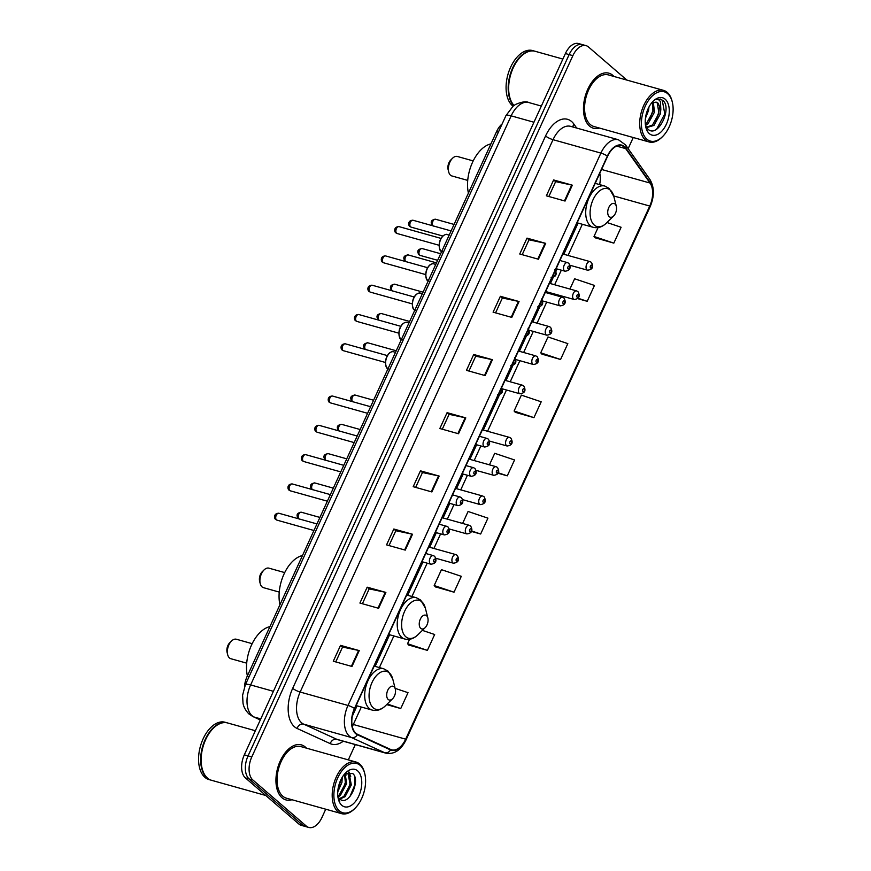 <?xml version="1.0" encoding="UTF-8"?>
<svg xmlns="http://www.w3.org/2000/svg" width="871" height="871" viewBox="0 0 871 871"><rect width="100%" height="100%" fill="white"/><g stroke="black" fill="none" stroke-linecap="round" stroke-linejoin="round"><path stroke-width="1.31" d="M244.49 686.903A17.866 10.343 -74.3 0 1 247.146 676.386L496.546 131.652A17.866 10.343 -74.3 0 1 502.142 123.922M626.87 80.078L588.491 46.98A17.866 10.343 105.7 0 0 586.052 45.64L578.573 43.55A17.866 10.343 105.7 0 0 565.399 53.545L244.326 754.841A17.866 10.343 105.7 0 0 245.415 777.912L298.862 824.02A17.866 10.343 105.7 0 0 301.301 825.36L305.046 826.405A17.866 10.343 105.7 0 1 302.596 825.066A17.866 10.343 105.7 0 0 305.046 826.405L308.78 827.45A17.866 10.343 105.7 0 0 321.954 817.455L325.732 809.203M586.052 45.64A17.866 10.343 105.7 0 0 572.878 55.646L251.795 756.932A17.866 10.343 105.7 0 0 252.884 780.013L249.15 778.957L302.596 825.066L249.15 778.957A17.866 10.343 105.7 0 1 248.061 755.886A17.866 10.343 105.7 0 0 249.15 778.957L245.415 777.912M572.878 55.646L569.144 54.59L248.061 755.886L569.144 54.59A17.866 10.343 105.7 0 1 582.307 44.595A17.866 10.343 105.7 0 0 569.144 54.59L565.399 53.545M282.03 797.771A28.58 16.56 105.7 0 0 285.938 799.905A28.58 16.56 105.7 0 0 291.97 799.741A28.58 16.56 105.7 0 1 285.938 799.905A28.58 16.56 105.7 0 1 282.03 797.771A28.58 16.56 105.7 0 1 278.872 764.313A28.58 16.56 105.7 0 1 301.366 744.868A28.58 16.56 105.7 0 0 278.872 764.313A28.58 16.56 105.7 0 0 282.03 797.771M306.44 748.145A28.58 16.56 105.7 0 0 305.275 747.002A28.58 16.56 105.7 0 0 301.366 744.868A28.58 16.56 105.7 0 1 305.275 747.002A28.58 16.56 105.7 0 1 306.44 748.145M589.547 126.099A28.58 16.56 105.7 0 0 593.467 128.233A28.58 16.56 105.7 0 0 599.488 128.059A28.58 16.56 105.7 0 1 593.467 128.233A28.58 16.56 105.7 0 1 589.547 126.099A28.58 16.56 105.7 0 1 586.39 92.642A28.58 16.56 105.7 0 1 608.883 73.186A28.58 16.56 105.7 0 0 586.39 92.642A28.58 16.56 105.7 0 0 589.547 126.099M613.957 76.463A28.58 16.56 105.7 0 0 612.792 75.32A28.58 16.56 105.7 0 0 608.883 73.186A28.58 16.56 105.7 0 1 612.792 75.32A28.58 16.56 105.7 0 1 613.957 76.463M355.869 733.24A19.053 11.04 -74.3 0 1 354.715 708.635L607.61 156.268A19.053 11.04 -74.3 0 1 621.654 145.609A19.053 11.04 -74.3 0 1 625.694 148.625L650.016 183.03A19.053 11.04 -74.3 0 1 649.744 206.046L405.668 739.163A19.053 11.04 -74.3 0 1 391.612 749.822A19.053 11.04 -74.3 0 1 390.676 749.474L357.535 734.318A19.053 11.04 -74.3 0 1 355.869 733.24M355.684 733.665A19.532 11.312 105.7 0 0 357.382 734.765L390.524 749.931A19.532 11.312 105.7 0 0 405.886 739.348L649.962 206.242A19.532 11.312 105.7 0 0 650.245 182.649L625.922 148.233A19.532 11.312 105.7 0 0 607.381 156.072L354.486 708.439A19.532 11.312 105.7 0 0 355.684 733.665M548.839 196.508L555.644 181.625L571.714 185.033A4.769 1.023 24.6 0 1 572.323 185.185L553.629 179.949L546.367 195.812L565.061 201.049L572.323 185.185M555.633 181.669L553.629 179.949M522.197 254.68L529.013 239.808L545.072 243.216A4.769 1.023 24.6 0 1 545.692 243.368L526.999 238.121L519.737 253.994L538.43 259.231L545.692 243.368M528.991 239.852L526.999 238.121M495.566 312.863L502.382 297.98L518.441 301.388A4.769 1.023 24.6 0 1 519.062 301.54L500.368 296.303L493.095 312.166L511.789 317.403L519.062 301.54M502.36 298.024L500.368 296.303M473.726 354.475L475.718 356.195L491.81 359.56A4.769 1.023 24.6 0 1 492.42 359.712L473.726 354.475L466.464 370.349L485.158 375.586L492.42 359.712M335.749 661.916L342.564 647.044L358.634 650.452A4.769 1.023 24.6 0 1 359.244 650.604L340.55 645.367L333.288 661.231L351.982 666.467L359.244 650.604M342.543 647.088L340.55 645.367M362.39 603.745L369.195 588.872L385.265 592.269A4.769 1.023 24.6 0 1 385.875 592.422L367.181 587.185L359.919 603.048L378.613 608.296L385.875 592.422M369.184 588.905L367.181 587.185M393.823 529.013L395.815 530.733L411.896 534.097A4.769 1.023 24.6 0 1 412.516 534.25L393.823 529.013L386.561 544.876L405.255 550.113L412.516 534.25M415.663 487.39L422.468 472.518L438.538 475.914A4.769 1.023 24.6 0 1 439.147 476.067L420.453 470.83L413.192 486.693L431.885 491.941L439.147 476.067M422.457 472.55L420.453 470.83M442.294 429.218L449.109 414.335L465.168 417.742A4.769 1.023 24.6 0 1 465.789 417.895L447.095 412.658L439.833 428.521L458.527 433.758L465.789 417.895M449.088 414.378L447.095 412.658M252.884 780.013L306.342 826.111A17.866 10.343 105.7 0 0 308.78 827.45M348.313 759.882L355.314 744.596M628.154 148.647L633.25 137.52M541.914 354.138L560.565 359.483L567.827 343.61L547.99 336.957L540.728 352.82L542.056 354.29M577.658 298.633L587.196 301.301L594.468 285.438L574.631 278.785L569.928 289.041M595.187 237.783L613.837 243.129L621.099 227.266L606.978 222.519M471.483 531.441L480.661 534.01L487.923 518.147L468.086 511.484L462.621 523.438M435.38 586.847L454.02 592.193L461.292 576.319L441.455 569.667L434.194 585.53L435.511 587M408.739 645.019L427.389 650.365L434.651 634.502L422.381 630.375M386.659 704.595L400.747 708.537L408.02 692.674L395.118 688.351M515.284 412.321L533.934 417.655L541.196 401.792L521.359 395.129L514.097 411.003L515.425 412.473M498.103 473.258L507.292 475.838L514.554 459.964L494.728 453.312L489.448 464.842M395.837 530.689L389.021 545.562M475.74 356.163L468.936 371.035M507.292 475.838L498.321 472.822M480.661 534.01L471.668 530.994M454.02 592.193L434.194 585.53M409.588 639.27L407.552 643.713L408.88 645.182M427.389 650.365L407.552 643.713M400.747 708.537L387.247 704.008M533.934 417.655L514.097 411.003M560.565 359.483L540.728 352.82M587.196 301.301L578.05 298.23M598.072 227.592L594 236.466L595.328 237.935M613.837 243.129L594 236.466M360.148 765.359A25.607 14.829 105.7 0 0 337.763 777.781A25.607 14.829 105.7 0 0 339.331 810.847A25.607 14.829 105.7 0 0 355.03 808.288A25.607 14.829 105.7 0 0 364.753 773.6A25.607 14.829 105.7 0 0 360.148 765.359M364.753 773.6L364.514 772.664A26.794 15.526 105.7 0 0 359.701 764.041A26.794 15.526 105.7 0 0 356.032 762.038A26.794 15.526 105.7 0 0 334.943 780.274A26.794 15.526 105.7 0 0 337.904 811.641A26.794 15.526 105.7 0 0 341.574 813.645A26.794 15.526 105.7 0 0 354.334 808.974L355.03 808.288M356.032 762.038L300.887 746.589A26.794 15.526 105.7 0 0 279.798 764.825A26.794 15.526 105.7 0 0 282.759 796.181A26.794 15.526 105.7 0 0 286.428 798.184L341.574 813.645M255.355 730.736L227.614 722.963A29.766 17.246 105.7 0 0 213.428 728.156A29.766 17.246 105.7 0 0 202.126 768.483A29.766 17.246 105.7 0 0 207.472 778.075A29.766 17.246 105.7 0 0 211.544 780.296L265.797 795.495M213.351 728.232A29.472 17.072 105.7 0 0 213.264 728.319A29.472 17.072 105.7 0 0 202.072 768.255A29.472 17.072 105.7 0 0 202.094 768.374M227.385 722.897A29.766 17.246 105.7 0 0 227.146 722.832A29.766 17.246 105.7 0 0 203.716 743.094A29.766 17.246 105.7 0 0 207.004 777.945A29.766 17.246 105.7 0 0 211.076 780.166A29.766 17.246 105.7 0 0 211.315 780.231M227.146 722.832L225.045 722.244A29.766 17.246 105.7 0 0 201.615 742.506A29.766 17.246 105.7 0 0 204.903 777.346A29.766 17.246 105.7 0 0 208.975 779.578L211.076 780.166M342.216 777.324L341.955 782.354L337.752 791.913M341.094 779.371L337.981 789.551M345.166 773.709L346.625 783.66L340.376 795.397L338.144 796.921M344.502 774.112L345.46 783.334L339.211 795.071L337.839 796.105M344.676 773.916L347.714 773.557L349.369 774.515L351.307 784.967L345.047 796.715L339.908 799.023M347.126 773.448L348.204 774.188L350.131 784.64L343.882 796.377L339.45 798.62M337.872 796.388A13.457 7.795 105.7 0 0 339.592 798.751C348.4 807.602 361.16 780.318 352.788 773.579L345.493 773.306M345.82 773.1L347.714 773.557M341.846 805.348A19.412 11.247 105.7 0 0 358.819 795.931A19.412 11.247 105.7 0 0 357.633 770.857A19.412 11.247 105.7 0 0 345.733 772.795A19.412 11.247 105.7 0 0 338.351 799.099A19.412 11.247 105.7 0 0 341.846 805.348M338.1 797.956L339.777 801.222L338.046 797.662M354.584 776.594L354.726 785.076L349.935 796.606M348.574 772.076L349.837 775.016M350.403 779.752L350.055 783.769L346.429 793.546M345.733 778.434L345.373 782.452L341.759 792.229M340.899 779.774L338.024 789.235M349.031 772.044L350.708 776.453M345.667 773.557L346.037 775.146M252.155 643.669L236.346 639.238A10.125 5.868 105.7 0 0 231.523 641.002L229.802 642.689A7.142 4.137 105.7 0 0 227.091 652.379L227.679 654.72A10.125 5.868 105.7 0 0 229.498 657.975A10.125 5.868 105.7 0 0 230.891 658.726L246.7 663.158M231.523 641.002A10.125 5.868 105.7 0 0 227.679 654.72M394.019 686.773A7.142 4.137 105.7 0 0 387.769 690.246A7.142 4.137 105.7 0 0 388.205 699.467A7.142 4.137 105.7 0 0 392.592 698.76A7.142 4.137 105.7 0 0 395.303 689.081A7.142 4.137 105.7 0 0 394.019 686.773M269.934 626.63A32.75 18.966 105.7 0 0 247.375 675.885M284.708 572.585L268.889 568.153A10.125 5.868 105.7 0 0 264.076 569.917L262.345 571.616A7.142 4.137 105.7 0 0 259.634 581.295L260.233 583.635A10.125 5.868 105.7 0 0 262.051 586.891A10.125 5.868 105.7 0 0 263.434 587.653L279.243 592.084M264.076 569.917A10.125 5.868 105.7 0 0 260.233 583.635M426.561 615.699A7.142 4.137 105.7 0 0 420.323 619.161A7.142 4.137 105.7 0 0 420.747 628.383A7.142 4.137 105.7 0 0 425.135 627.675A7.142 4.137 105.7 0 0 427.846 617.996A7.142 4.137 105.7 0 0 426.561 615.699M302.477 555.546A32.75 18.966 105.7 0 0 279.918 604.801M473.182 160.906L457.373 156.475A10.125 5.868 105.7 0 0 452.55 158.239L450.83 159.937A7.142 4.137 105.7 0 0 448.119 169.616L448.707 171.957A10.125 5.868 105.7 0 0 450.525 175.213A10.125 5.868 105.7 0 0 451.918 175.964L467.727 180.395M452.55 158.239A10.125 5.868 105.7 0 0 448.707 171.957M615.046 204.01A7.142 4.137 105.7 0 0 608.796 207.483A7.142 4.137 105.7 0 0 609.232 216.705A7.142 4.137 105.7 0 0 613.62 215.997A7.142 4.137 105.7 0 0 616.33 206.318A7.142 4.137 105.7 0 0 615.046 204.01M490.961 143.867A32.75 18.966 105.7 0 0 468.402 193.122M667.665 93.687A25.607 14.829 105.7 0 0 645.291 106.099A25.607 14.829 105.7 0 0 646.848 139.164A25.607 14.829 105.7 0 0 662.548 136.616A25.607 14.829 105.7 0 0 672.27 101.929A25.607 14.829 105.7 0 0 667.665 93.687M672.27 101.929L672.031 100.992A26.794 15.526 105.7 0 0 667.219 92.37A26.794 15.526 105.7 0 0 663.55 90.366A26.794 15.526 105.7 0 0 642.46 108.603A26.794 15.526 105.7 0 0 645.422 139.959A26.794 15.526 105.7 0 0 649.091 141.962A26.794 15.526 105.7 0 0 661.851 137.291L662.548 136.616M663.55 90.366L608.404 74.906A26.794 15.526 105.7 0 0 587.315 93.143A26.794 15.526 105.7 0 0 590.277 124.509A26.794 15.526 105.7 0 0 593.946 126.513L649.091 141.962M562.873 59.054L535.132 51.28A29.766 17.246 105.7 0 0 520.956 56.473A29.766 17.246 105.7 0 0 509.644 96.812A29.766 17.246 105.7 0 0 514.01 105.445M520.869 56.561A29.472 17.072 105.7 0 0 520.782 56.648A29.472 17.072 105.7 0 0 509.589 96.572A29.472 17.072 105.7 0 0 509.622 96.692M534.903 51.215A29.766 17.246 105.7 0 0 534.663 51.149A29.766 17.246 105.7 0 0 511.506 70.693A29.766 17.246 105.7 0 0 513.814 105.598M534.663 51.149L532.562 50.562A29.766 17.246 105.7 0 0 509.132 70.823A29.766 17.246 105.7 0 0 512.42 105.674A29.766 17.246 105.7 0 0 513.052 106.186M648.949 107.024L648.579 110.421L645.455 118.216M653.294 102.255L654.513 112.087L648.046 123.769L645.476 125.402L647.763 128.995C657.529 138.903 672.085 109.376 663.397 100.862L660.534 99.109L655.7 99.653C657.736 99 659.314 99.719 660.447 101.82L660.817 109.376L658.051 103.159L656.211 102.157L651.421 103.181M652.325 102.658L653.032 111.673L646.565 123.344L645.335 124.259M646.892 127.504L653.979 125.424L660.447 113.753L660.817 109.376M655.907 102.081L657.235 102.93L658.966 113.328L652.499 125.01L646.38 127.264M649.363 133.666A19.412 11.247 105.7 0 0 666.337 124.259A19.412 11.247 105.7 0 0 665.15 99.185A19.412 11.247 105.7 0 0 653.25 101.112A19.412 11.247 105.7 0 0 645.879 127.416A19.412 11.247 105.7 0 0 649.363 133.666M660.294 99.054L662.243 100.23L664.791 113.883L656.603 129.246M659.271 107.95L658.857 112.217L655.155 122.125M653.337 106.284L652.923 110.552L649.222 120.459M248.975 676.898L247.146 676.386M498.375 132.163L496.546 131.652M533.945 122.245L511.168 115.854A11.911 2.548 -155.4 0 0 505.909 115.701L513.084 106.164L515.545 104.444C521.914 101.765 526.302 101.134 528.73 102.528A23.822 13.794 105.7 0 0 511.168 115.854L250.63 684.933A23.822 13.794 105.7 0 0 252.078 715.69A23.822 13.794 105.7 0 0 254.158 717.04L260.777 718.902M273.407 691.313L250.63 684.933A11.911 2.548 -155.4 0 0 245.361 684.78L505.909 115.701M298.862 824.02L306.342 826.111M244.326 754.841L251.795 756.932M260.298 719.958L253.004 716.615A11.911 9.668 -65.4 0 0 254.158 717.04L260.331 719.871M343.272 741.221A29.766 17.246 -74.3 0 1 330.229 743.627L297.098 728.461A29.766 17.246 -74.3 0 1 292.689 688.33L545.573 135.963A5.955 1.274 -155.4 0 0 553.031 139.676L300.147 692.042A23.822 13.794 105.7 0 0 301.595 722.799A23.822 13.794 105.7 0 0 303.674 724.149L336.805 739.305A23.822 13.794 105.7 0 0 337.992 739.74L385.842 753.154A23.822 13.794 -74.3 0 1 384.666 752.718A5.955 4.834 -65.4 0 0 390.524 749.931M545.573 135.963A29.766 17.246 -74.3 0 1 571.605 121.526A29.766 17.246 -74.3 0 1 573.837 124.02L576.689 128.059M570.592 126.349A23.822 13.794 105.7 0 0 553.031 139.676L600.892 153.089A23.822 13.794 -74.3 0 1 618.454 139.763L570.592 126.349M330.229 743.627A5.955 4.834 114.6 0 1 336.805 739.305L384.666 752.718L351.536 737.563A23.822 13.794 -74.3 0 1 349.445 736.213A23.822 13.794 -74.3 0 1 347.997 705.456A5.955 1.274 24.6 0 1 354.486 708.439M357.382 734.765A5.955 4.834 -65.4 0 1 351.536 737.563L303.674 724.149A5.955 4.834 114.6 0 0 297.098 728.461M385.842 753.154C394.236 754.613 400.965 750.203 406.038 739.904A5.955 1.274 -155.4 0 0 405.886 739.348M649.962 206.242A5.955 1.274 24.6 0 1 650.114 206.786C654.546 196.247 654.448 187.08 649.82 179.295L625.498 144.88L618.454 139.763M650.245 182.649A5.955 4.388 -35.3 0 0 649.82 179.295M625.922 148.233A5.955 4.388 -35.3 0 0 625.498 144.88M607.381 156.072A5.955 1.274 -155.4 0 0 600.892 153.089L347.997 705.456L300.147 692.042A5.955 1.274 -155.4 0 1 292.689 688.33M573.042 127.035A5.955 4.388 144.7 0 1 573.837 124.02M649.744 206.046L613.707 195.942M599.629 184.598A19.053 11.04 105.7 0 0 599.771 173.373M650.016 183.03L601.567 169.453M625.694 148.625L616.635 146.088M352.309 726.501A19.053 11.04 105.7 0 0 353.321 724.487L361.313 707.034M405.668 739.163L353.321 724.487A10.713 2.286 -155.4 0 0 351.938 724.149M379.386 667.567L393.855 635.95M411.929 596.493L427.182 563.167M433.921 548.458L440.595 533.869M447.335 519.16L454.009 504.57M460.748 489.861L467.422 475.261M474.162 460.552L480.846 445.963M487.575 431.254L506.465 390.001M510.221 381.781L519.878 360.703M523.645 352.483L533.292 331.405M537.059 323.185L546.705 302.106M550.472 293.886L550.886 292.972M554.653 284.752L561.327 270.162M568.066 255.453L582.34 224.272M465.168 417.742L457.917 433.595M438.538 475.914L431.276 491.767M411.896 534.097L404.645 549.939M385.265 592.269L378.003 608.121M358.634 650.452L351.372 666.293M491.81 359.56L484.548 375.412M518.441 301.388L511.19 317.24M545.072 243.216L537.821 259.057M571.714 185.033L564.452 200.885M389.272 672.869A19.695 11.41 105.7 0 0 372.059 682.418A19.695 11.41 105.7 0 0 373.256 707.851A19.695 11.41 105.7 0 0 385.33 705.891C381.237 709.821 376.849 711.215 372.178 710.072A21.437 12.423 105.7 0 1 369.25 708.471A21.437 12.423 105.7 0 1 366.876 683.387A21.437 12.423 105.7 0 1 383.752 668.797L388.15 671.182L392.81 679.206A19.695 11.41 105.7 0 0 389.272 672.869M421.814 601.785A19.695 11.41 105.7 0 0 404.601 611.344A19.695 11.41 105.7 0 0 405.799 636.766A19.695 11.41 105.7 0 0 417.873 634.807C413.779 638.737 409.392 640.141 404.721 638.998A21.437 12.423 105.7 0 1 401.792 637.398A21.437 12.423 105.7 0 1 399.419 612.302A21.437 12.423 105.7 0 1 416.294 597.713L420.693 600.097L425.353 608.132A19.695 11.41 105.7 0 0 421.814 601.785M610.299 190.107A19.695 11.41 105.7 0 0 593.086 199.655A19.695 11.41 105.7 0 0 594.283 225.088A19.695 11.41 105.7 0 0 606.358 223.128C602.264 227.059 597.876 228.452 593.205 227.309A21.437 12.423 105.7 0 1 590.277 225.709A21.437 12.423 105.7 0 1 587.903 200.624A21.437 12.423 105.7 0 1 604.768 186.035L609.177 188.419L613.837 196.443A19.695 11.41 105.7 0 0 610.299 190.107M276.466 519.867A3.571 2.069 105.7 0 0 276.956 520.139L275.737 519.475C274.3 518.996 273.113 513.269 278.883 513.259A3.571 2.069 105.7 0 0 276.074 515.686A3.571 2.069 105.7 0 0 276.466 519.867M421.978 561.708L430.938 564.223A4.464 2.591 -74.3 0 1 430.328 563.885A4.464 2.591 -74.3 0 1 429.839 558.659A4.464 2.591 -74.3 0 1 433.355 555.622L425.745 553.488M433.878 561.893A1.492 0.86 105.7 0 0 435.184 561.174A1.492 0.86 105.7 0 0 435.086 559.247A1.492 0.86 105.7 0 0 433.791 559.977A1.492 0.86 105.7 0 0 433.878 561.893M289.88 490.569A3.571 2.069 105.7 0 0 290.37 490.841L289.15 490.177C287.713 489.698 286.526 483.971 292.297 483.96A3.571 2.069 105.7 0 0 289.488 486.388A3.571 2.069 105.7 0 0 289.88 490.569M435.391 532.41L444.352 534.914A4.464 2.591 -74.3 0 1 443.742 534.587A4.464 2.591 -74.3 0 1 443.252 529.361A4.464 2.591 -74.3 0 1 446.769 526.324L439.158 524.19M447.291 532.595A1.492 0.86 105.7 0 0 448.598 531.876A1.492 0.86 105.7 0 0 448.5 529.949A1.492 0.86 105.7 0 0 447.204 530.668A1.492 0.86 105.7 0 0 447.291 532.595M303.293 461.271A3.571 2.069 105.7 0 0 303.783 461.532L302.564 460.879C301.126 460.4 299.94 454.673 305.71 454.651A3.571 2.069 105.7 0 0 302.901 457.09A3.571 2.069 105.7 0 0 303.293 461.271M448.815 503.111L457.776 505.615A4.464 2.591 -74.3 0 1 457.155 505.289A4.464 2.591 -74.3 0 1 456.665 500.063A4.464 2.591 -74.3 0 1 460.182 497.014L452.572 494.891M460.705 503.296A1.492 0.86 105.7 0 0 462.011 502.578A1.492 0.86 105.7 0 0 461.913 500.651A1.492 0.86 105.7 0 0 460.617 501.369A1.492 0.86 105.7 0 0 460.705 503.296M316.717 431.972A3.571 2.069 105.7 0 0 317.196 432.234L315.977 431.581C314.54 431.101 313.353 425.375 319.134 425.353A3.571 2.069 105.7 0 0 316.315 427.792A3.571 2.069 105.7 0 0 316.717 431.972M462.229 473.802L471.189 476.317A4.464 2.591 -74.3 0 1 470.569 475.98A4.464 2.591 -74.3 0 1 470.079 470.754A4.464 2.591 -74.3 0 1 473.595 467.716L465.985 465.582M474.118 473.998A1.492 0.86 105.7 0 0 475.424 473.269A1.492 0.86 105.7 0 0 475.337 471.353A1.492 0.86 105.7 0 0 474.031 472.071A1.492 0.86 105.7 0 0 474.118 473.998M330.131 402.674A3.571 2.069 105.7 0 0 330.621 402.935L329.39 402.282C327.953 401.803 326.767 396.076 332.548 396.055A3.571 2.069 105.7 0 0 329.728 398.483A3.571 2.069 105.7 0 0 330.131 402.674M475.642 444.504L484.603 447.019A4.464 2.591 -74.3 0 1 483.993 446.681A4.464 2.591 -74.3 0 1 483.492 441.455A4.464 2.591 -74.3 0 1 487.009 438.418L479.398 436.284M487.531 444.7A1.492 0.86 105.7 0 0 488.838 443.97A1.492 0.86 105.7 0 0 488.751 442.054A1.492 0.86 105.7 0 0 487.444 442.773A1.492 0.86 105.7 0 0 487.531 444.7M388.749 368.966L387.377 368.226C386.343 369.489 382.815 359.407 389.5 352.94C391.721 351.568 393.071 351.187 393.572 351.775A8.928 5.172 105.7 0 0 386.539 357.85A8.928 5.172 105.7 0 0 387.53 368.302A8.928 5.172 105.7 0 0 388.031 368.673M342.967 350.447A3.571 2.069 105.7 0 0 343.457 350.719L342.238 350.055C340.801 349.576 339.614 343.849 345.384 343.838A3.571 2.069 105.7 0 0 342.575 346.266A3.571 2.069 105.7 0 0 342.967 350.447M500.128 391.025A1.492 0.86 105.7 0 0 500.379 392.473A1.492 0.86 105.7 0 0 501.674 391.754A1.492 0.86 105.7 0 0 501.587 389.827A1.492 0.86 105.7 0 0 500.531 390.143M385.864 365.189A8.34 4.834 -74.3 0 1 389.141 353.506M402.162 339.668L400.791 338.928C399.756 340.191 396.24 330.109 402.914 323.642C405.135 322.27 406.485 321.889 406.986 322.477A8.928 5.172 105.7 0 0 399.952 328.552A8.928 5.172 105.7 0 0 400.943 339.004A8.928 5.172 105.7 0 0 401.444 339.363M356.381 321.149A3.571 2.069 105.7 0 0 356.87 321.41L355.651 320.757C354.214 320.278 353.027 314.551 358.798 314.529A3.571 2.069 105.7 0 0 355.989 316.968A3.571 2.069 105.7 0 0 356.381 321.149M513.542 361.726A1.492 0.86 105.7 0 0 513.792 363.174A1.492 0.86 105.7 0 0 515.099 362.456A1.492 0.86 105.7 0 0 515.001 360.529A1.492 0.86 105.7 0 0 513.944 360.844M399.277 335.89A8.34 4.834 -74.3 0 1 402.554 324.208M415.576 310.37L414.204 309.63C413.17 310.893 409.653 300.811 416.327 294.333C418.548 292.972 419.898 292.591 420.399 293.168A8.928 5.172 105.7 0 0 413.366 299.254A8.928 5.172 105.7 0 0 414.356 309.706A8.928 5.172 105.7 0 0 414.857 310.065M369.794 291.85A3.571 2.069 105.7 0 0 370.284 292.112L369.064 291.458C367.627 290.979 366.441 285.253 372.211 285.231A3.571 2.069 105.7 0 0 369.402 287.67A3.571 2.069 105.7 0 0 369.794 291.85M526.955 332.428A1.492 0.86 105.7 0 0 527.205 333.876A1.492 0.86 105.7 0 0 528.512 333.147A1.492 0.86 105.7 0 0 528.414 331.23A1.492 0.86 105.7 0 0 527.358 331.546M412.691 306.592A8.34 4.834 -74.3 0 1 415.968 294.91M428.989 281.072L427.617 280.331C426.583 281.594 423.066 271.512 429.741 265.034C431.962 263.673 433.323 263.282 433.812 263.869A8.928 5.172 105.7 0 0 426.779 269.956A8.928 5.172 105.7 0 0 427.77 280.408A8.928 5.172 105.7 0 0 428.282 280.767M383.218 262.552A3.571 2.069 105.7 0 0 383.697 262.813L382.478 262.16C381.041 261.681 379.854 255.954 385.624 255.932A3.571 2.069 105.7 0 0 382.815 258.36A3.571 2.069 105.7 0 0 383.218 262.552M540.368 303.13A1.492 0.86 105.7 0 0 540.619 304.578A1.492 0.86 105.7 0 0 541.925 303.848A1.492 0.86 105.7 0 0 541.827 301.932A1.492 0.86 105.7 0 0 540.771 302.248M426.104 277.294A8.34 4.834 -74.3 0 1 429.381 265.601M442.403 251.773L441.031 251.022C439.997 252.285 436.48 242.214 443.154 235.736C445.375 234.375 446.736 233.983 447.226 234.571A8.928 5.172 105.7 0 0 440.193 240.646A8.928 5.172 105.7 0 0 441.183 251.109A8.928 5.172 105.7 0 0 441.695 251.469M396.632 233.243A3.571 2.069 105.7 0 0 397.122 233.515L395.891 232.862C394.454 232.383 393.267 226.656 399.049 226.634A3.571 2.069 105.7 0 0 396.229 229.062A3.571 2.069 105.7 0 0 396.632 233.243M553.782 273.821A1.492 0.86 105.7 0 0 554.032 275.269A1.492 0.86 105.7 0 0 555.339 274.55A1.492 0.86 105.7 0 0 555.252 272.634A1.492 0.86 105.7 0 0 554.185 272.95M439.517 247.985A8.34 4.834 -74.3 0 1 442.795 236.302M410.611 226.874A3.571 2.069 105.7 0 0 411.101 227.135L409.882 226.482C408.445 226.003 407.258 220.276 413.028 220.254A3.571 2.069 105.7 0 0 410.219 222.693A3.571 2.069 105.7 0 0 410.611 226.874M556.123 268.704L565.083 271.219A4.464 2.591 -74.3 0 1 564.473 270.881A4.464 2.591 -74.3 0 1 563.983 265.655A4.464 2.591 -74.3 0 1 567.5 262.617L559.89 260.483M568.023 268.899A1.492 0.86 105.7 0 0 569.329 268.17A1.492 0.86 105.7 0 0 569.231 266.254A1.492 0.86 105.7 0 0 567.936 266.972A1.492 0.86 105.7 0 0 568.023 268.899M299.472 519.127L298.252 518.474C295.977 514.935 297.022 512.856 301.41 512.246A3.571 2.069 105.7 0 0 298.59 514.674A3.571 2.069 105.7 0 0 298.993 518.855A3.571 2.069 105.7 0 0 299.047 518.909M452.855 562.873A4.464 2.591 -74.3 0 1 452.354 557.647A4.464 2.591 -74.3 0 1 455.871 554.609L457.221 555.328C459.725 559.901 458.473 562.524 453.464 563.21A4.464 2.591 -74.3 0 1 452.855 562.873M457.613 558.246A1.492 0.86 105.7 0 0 456.306 558.964A1.492 0.86 105.7 0 0 456.393 560.88A1.492 0.86 105.7 0 0 457.7 560.162A1.492 0.86 105.7 0 0 457.613 558.246M312.896 489.829L311.666 489.164C309.39 485.637 310.435 483.557 314.823 482.948A3.571 2.069 105.7 0 0 312.003 485.376A3.571 2.069 105.7 0 0 312.406 489.556A3.571 2.069 105.7 0 0 312.46 489.6M466.268 533.575A4.464 2.591 -74.3 0 1 465.767 528.349A4.464 2.591 -74.3 0 1 469.284 525.311L470.634 526.03C473.138 530.591 471.886 533.226 466.878 533.912A4.464 2.591 -74.3 0 1 466.268 533.575M471.026 528.937A1.492 0.86 105.7 0 0 469.719 529.666A1.492 0.86 105.7 0 0 469.807 531.582A1.492 0.86 105.7 0 0 471.113 530.864A1.492 0.86 105.7 0 0 471.026 528.937M326.309 460.53L325.079 459.866C322.803 456.328 323.86 454.259 328.236 453.649A3.571 2.069 105.7 0 0 325.427 456.077A3.571 2.069 105.7 0 0 325.819 460.258A3.571 2.069 105.7 0 0 325.874 460.302M479.681 504.276A4.464 2.591 -74.3 0 1 479.181 499.05A4.464 2.591 -74.3 0 1 482.697 496.013L484.047 496.731C486.551 501.293 485.299 503.917 480.291 504.614A4.464 2.591 -74.3 0 1 479.681 504.276M484.439 499.638A1.492 0.86 105.7 0 0 483.133 500.368A1.492 0.86 105.7 0 0 483.231 502.284A1.492 0.86 105.7 0 0 484.526 501.565A1.492 0.86 105.7 0 0 484.439 499.638M339.723 431.221L338.503 430.568C336.217 427.03 337.273 424.961 341.65 424.351A3.571 2.069 105.7 0 0 338.841 426.779A3.571 2.069 105.7 0 0 339.233 430.96A3.571 2.069 105.7 0 0 339.287 431.003M493.095 474.978A4.464 2.591 -74.3 0 1 492.605 469.752A4.464 2.591 -74.3 0 1 496.111 466.704L497.461 467.433C499.965 471.995 498.713 474.619 493.705 475.305A4.464 2.591 -74.3 0 1 493.095 474.978M497.853 470.34A1.492 0.86 105.7 0 0 496.546 471.059A1.492 0.86 105.7 0 0 496.644 472.986A1.492 0.86 105.7 0 0 497.94 472.267A1.492 0.86 105.7 0 0 497.853 470.34M353.136 401.923L351.917 401.27C349.63 397.731 350.686 395.663 355.063 395.042A3.571 2.069 105.7 0 0 352.254 397.481A3.571 2.069 105.7 0 0 352.646 401.662A3.571 2.069 105.7 0 0 352.701 401.705M506.508 445.68A4.464 2.591 -74.3 0 1 506.018 440.443A4.464 2.591 -74.3 0 1 509.524 437.405L510.874 438.135C513.378 442.697 512.126 445.321 507.118 446.006A4.464 2.591 -74.3 0 1 506.508 445.68M511.266 441.042A1.492 0.86 105.7 0 0 509.96 441.76A1.492 0.86 105.7 0 0 510.058 443.687A1.492 0.86 105.7 0 0 511.353 442.969A1.492 0.86 105.7 0 0 511.266 441.042M365.972 349.707L364.753 349.042C362.478 345.515 363.523 343.435 367.91 342.826A3.571 2.069 105.7 0 0 365.091 345.254A3.571 2.069 105.7 0 0 365.493 349.434A3.571 2.069 105.7 0 0 365.548 349.478M519.345 393.452A4.464 2.591 -74.3 0 1 518.855 388.226A4.464 2.591 -74.3 0 1 522.371 385.189L523.711 385.907C526.226 390.469 524.973 393.104 519.965 393.79A4.464 2.591 -74.3 0 1 519.345 393.452M524.102 388.814A1.492 0.86 105.7 0 0 522.807 389.544A1.492 0.86 105.7 0 0 522.894 391.46A1.492 0.86 105.7 0 0 524.2 390.741A1.492 0.86 105.7 0 0 524.102 388.814M379.397 320.408L378.166 319.744C375.891 316.206 376.936 314.137 381.324 313.527A3.571 2.069 105.7 0 0 378.504 315.955A3.571 2.069 105.7 0 0 378.907 320.136A3.571 2.069 105.7 0 0 378.961 320.18M532.769 364.154A4.464 2.591 -74.3 0 1 532.268 358.928A4.464 2.591 -74.3 0 1 535.785 355.891L537.135 356.609C539.639 361.171 538.387 363.795 533.379 364.492A4.464 2.591 -74.3 0 1 532.769 364.154M537.527 359.516A1.492 0.86 105.7 0 0 536.22 360.246A1.492 0.86 105.7 0 0 536.307 362.162A1.492 0.86 105.7 0 0 537.614 361.443A1.492 0.86 105.7 0 0 537.527 359.516M392.81 291.099L391.58 290.446C389.304 286.907 390.36 284.839 394.737 284.229A3.571 2.069 105.7 0 0 391.917 286.657A3.571 2.069 105.7 0 0 392.32 290.838A3.571 2.069 105.7 0 0 392.375 290.881M546.182 334.856A4.464 2.591 -74.3 0 1 545.682 329.63A4.464 2.591 -74.3 0 1 549.198 326.581L550.548 327.311C553.052 331.873 551.8 334.497 546.792 335.183A4.464 2.591 -74.3 0 1 546.182 334.856M550.94 330.218A1.492 0.86 105.7 0 0 549.634 330.936A1.492 0.86 105.7 0 0 549.732 332.864A1.492 0.86 105.7 0 0 551.027 332.145A1.492 0.86 105.7 0 0 550.94 330.218M406.224 261.801L404.993 261.148C402.718 257.609 403.774 255.541 408.151 254.92A3.571 2.069 105.7 0 0 405.342 257.359A3.571 2.069 105.7 0 0 405.734 261.54A3.571 2.069 105.7 0 0 405.788 261.583M559.596 305.558A4.464 2.591 -74.3 0 1 559.095 300.321A4.464 2.591 -74.3 0 1 562.612 297.283L563.962 298.013C566.466 302.575 565.214 305.198 560.205 305.884A4.464 2.591 -74.3 0 1 559.596 305.558M564.354 300.92A1.492 0.86 105.7 0 0 563.047 301.638A1.492 0.86 105.7 0 0 563.145 303.565A1.492 0.86 105.7 0 0 564.441 302.847A1.492 0.86 105.7 0 0 564.354 300.92M420.203 255.432L418.984 254.768C416.708 251.229 417.753 249.16 422.141 248.551A3.571 2.069 105.7 0 0 419.321 250.979A3.571 2.069 105.7 0 0 419.724 255.159A3.571 2.069 105.7 0 0 420.203 255.432L437.645 260.309M573.575 299.178A4.464 2.591 -74.3 0 1 573.085 293.952A4.464 2.591 -74.3 0 1 576.602 290.914L577.952 291.633C580.456 296.194 579.204 298.818 574.196 299.504A4.464 2.591 -74.3 0 1 573.575 299.178M578.344 294.54A1.492 0.86 105.7 0 0 577.038 295.258A1.492 0.86 105.7 0 0 577.125 297.185A1.492 0.86 105.7 0 0 578.431 296.467A1.492 0.86 105.7 0 0 578.344 294.54M433.627 226.122L432.397 225.469C430.122 221.931 431.167 219.862 435.554 219.242A3.571 2.069 105.7 0 0 432.735 221.68A3.571 2.069 105.7 0 0 433.137 225.861A3.571 2.069 105.7 0 0 433.192 225.905M587 269.879A4.464 2.591 -74.3 0 1 586.499 264.653A4.464 2.591 -74.3 0 1 590.015 261.605L591.365 262.334C593.87 266.896 592.618 269.52 587.609 270.206A4.464 2.591 -74.3 0 1 587 269.879M591.757 265.241A1.492 0.86 105.7 0 0 590.451 265.96A1.492 0.86 105.7 0 0 590.538 267.887A1.492 0.86 105.7 0 0 591.845 267.168A1.492 0.86 105.7 0 0 591.757 265.241M253.004 716.615L249.139 714.133C243.597 708.689 243.172 703.779 243.009 703.202L242.595 695.243L245.361 684.78M528.73 102.528L541.359 106.066M406.038 739.904L650.114 206.786M352.33 716.169L357.066 705.837M375.129 666.38L389.609 634.763M407.672 595.296L422.936 561.969M429.664 547.26L436.349 532.671M443.078 517.962L449.763 503.373M456.491 488.664L463.176 474.074M469.905 459.365L476.589 444.776M483.318 430.067L499.497 394.748M505.975 380.594L512.91 365.45M519.388 351.296L526.324 336.152M532.802 321.987L539.737 306.853M546.215 292.689L546.629 291.785M550.396 283.565L553.15 277.544M555.97 271.393L557.081 268.976M563.809 254.267L578.094 223.074M374.182 666.119L383.752 668.797M356.108 705.575L372.178 710.072M395.303 689.081L392.81 679.206M392.592 698.76L385.33 705.891M406.724 595.035L416.294 597.713M388.662 634.491L404.721 638.998M427.846 617.996L425.353 608.132M425.135 627.675L417.873 634.807M595.209 183.356L604.768 186.035M577.135 222.813L593.205 227.309M616.33 206.318L613.837 196.443M613.62 215.997L606.358 223.128M276.956 520.139L313.941 530.504M430.938 564.223C435.946 563.526 437.198 560.902 434.694 556.34L433.355 555.622M278.883 513.259L316.946 523.928M290.37 490.841L327.354 501.195M444.352 534.914C449.36 534.228 450.612 531.604 448.108 527.042L446.769 526.324M292.297 483.96L330.37 494.619M303.783 461.532L340.768 471.897M457.776 505.615C462.773 504.93 464.025 502.306 461.521 497.744L460.182 497.014M305.71 454.651L343.784 465.321M317.196 432.234L354.181 442.599M471.189 476.317C476.197 475.631 477.45 473.007 474.945 468.446L473.595 467.716M319.134 425.353L357.197 436.023M330.621 402.935L367.595 413.3M484.603 447.019C489.611 446.333 490.863 443.709 488.359 439.136L487.009 438.418M332.548 396.055L370.611 406.724M343.457 350.719L385.396 362.467M497.439 394.792C502.447 394.106 503.699 391.482 501.195 386.92M393.572 351.775L395.521 352.32M345.384 343.838L387.323 355.586M356.87 321.41L398.809 333.168M510.852 365.493C515.861 364.807 517.113 362.184 514.609 357.622M406.986 322.477L408.935 323.021M358.798 314.529L400.736 326.287M370.284 292.112L412.223 303.87M524.266 336.195C529.274 335.509 530.526 332.885 528.022 328.323M420.399 293.168L422.348 293.723M372.211 285.231L414.161 296.989M383.697 262.813L425.647 274.572M537.69 306.897C542.698 306.211 543.94 303.587 541.435 299.014M433.812 263.869L435.761 264.414M385.624 255.932L427.574 267.691M397.122 233.515L439.06 245.263M551.103 277.599C556.112 276.913 557.364 274.278 554.86 269.716M447.226 234.571L449.175 235.116M399.049 226.634L440.987 238.393M411.101 227.135L442.827 236.03M565.083 271.219C570.091 270.533 571.343 267.909 568.839 263.347L567.5 262.617M413.028 220.254L451.102 230.924M301.41 512.246L319.918 517.439M428.717 546.999L455.871 554.609M435.892 558.289L453.464 563.21M314.823 482.948L333.332 488.141M442.13 517.701L469.284 525.311M449.305 528.98L466.878 533.912M328.236 453.649L346.756 458.832M455.544 488.402L482.697 496.013M462.719 499.682L480.291 504.614M341.65 424.351L360.169 429.534M468.957 459.093L496.111 466.704M476.132 470.384L493.705 475.305M355.063 395.042L373.583 400.235M482.371 429.795L509.524 437.405M489.546 441.085L507.118 446.006M367.91 342.826L396.229 350.763M505.028 380.322L522.371 385.189M502.393 388.858L519.965 393.79M381.324 313.527L409.642 321.464M518.441 351.024L535.785 355.891M515.806 359.56L533.379 364.492M394.737 284.229L423.056 292.166M531.854 321.726L549.198 326.581M529.22 330.261L546.792 335.183M408.151 254.92L436.469 262.868M545.268 292.427L562.612 297.283M542.633 300.963L560.205 305.884M422.141 248.551L440.65 253.733M549.449 283.304L576.602 290.914M545.682 291.524L574.196 299.504M435.554 219.242L454.063 224.435M562.862 253.994L590.015 261.605M570.037 265.285L587.609 270.206"/></g></svg>
